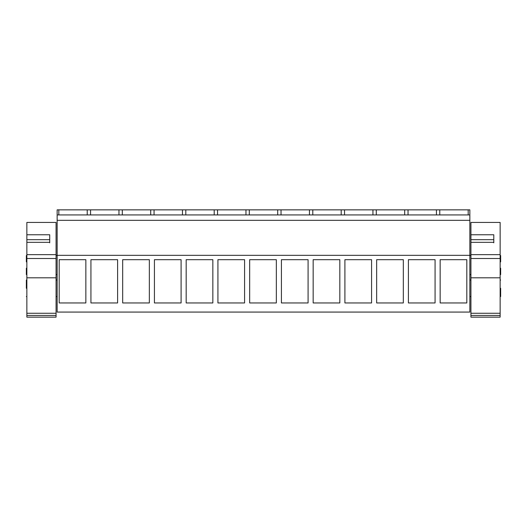 <?xml version="1.0" encoding="UTF-8"?>
<svg xmlns="http://www.w3.org/2000/svg" width="527" height="527" viewBox="0 0 527 527"><rect width="100%" height="100%" fill="white"/><g stroke="black" fill="none" stroke-linecap="round" stroke-linejoin="round"><path stroke-width="0.79" d="M57.147 255.338L469.853 255.338L469.853 312.076L57.147 312.076L57.147 209.851L58.82 209.851L58.82 214.93M57.147 214.93L469.853 214.93L469.853 209.851L58.82 209.851M59.189 259.692L59.189 302.959L85.855 302.959L85.855 259.692L59.189 259.692M344.908 259.692L344.908 302.959L371.575 302.959L371.575 259.692L344.908 259.692M403.326 259.692L403.326 302.959L376.653 302.959L376.653 259.692L403.326 259.692M181.097 259.692L181.097 302.959L154.424 302.959L154.424 259.692L181.097 259.692M186.176 259.692L186.176 302.959L212.842 302.959L212.842 259.692L186.176 259.692M117.6 259.692L117.6 302.959L90.934 302.959L90.934 259.692L117.6 259.692M149.345 259.692L149.345 302.959L122.679 302.959L122.679 259.692L149.345 259.692M281.418 259.692L281.418 302.959L308.084 302.959L308.084 259.692L281.418 259.692M339.829 259.692L339.829 302.959L313.163 302.959L313.163 259.692L339.829 259.692M217.921 259.692L217.921 302.959L244.587 302.959L244.587 259.692L217.921 259.692M276.332 259.692L276.332 302.959L249.666 302.959L249.666 259.692L276.332 259.692M435.071 259.692L435.071 302.959L408.405 302.959L408.405 259.692L435.071 259.692M466.817 259.692L466.817 302.959L440.15 302.959L440.15 259.692L466.817 259.692M57.147 220.332L469.853 220.332L469.853 255.338M469.853 220.332L469.853 214.93M26.35 261.879L26.857 261.906L26.35 261.879L26.35 255.536L26.857 255.536M26.35 268.23L26.857 268.21L26.35 268.23L26.35 274.58L26.857 274.58M26.35 288.295C26.35 298.941 26.35 298.941 26.35 288.295L26.35 280.041L26.857 280.041M468.18 214.93L468.18 209.851M439.781 214.93L439.781 209.851M436.435 214.93L436.435 209.851M408.036 214.93L408.036 209.851M404.69 214.93L404.69 209.851M376.285 214.93L376.285 209.851M372.945 214.93L372.945 209.851M344.539 214.93L344.539 209.851M341.193 214.93L341.193 209.851M312.794 214.93L312.794 209.851M309.448 214.93L309.448 209.851M281.043 214.93L281.043 209.851M277.703 214.93L277.703 209.851M249.297 214.93L249.297 209.851M245.957 214.93L245.957 209.851M217.552 214.93L217.552 209.851M214.206 214.93L214.206 209.851M185.807 214.93L185.807 209.851M182.461 214.93L182.461 209.851M154.055 214.93L154.055 209.851M150.715 214.93L150.715 209.851M122.31 214.93L122.31 209.851M118.964 214.93L118.964 209.851M90.565 214.93L90.565 209.851M87.218 214.93L87.218 209.851M500.65 268.23L500.143 268.21L500.65 268.23L500.65 274.58L500.143 274.58M500.65 261.879L500.143 261.906L500.65 261.879L500.65 255.536L500.143 255.536M500.65 288.295C500.65 277.65 500.65 277.65 500.65 288.295L500.65 296.549L500.143 296.549M26.857 242.334L26.857 234.765L49.716 234.765L49.716 242.334L26.857 242.334L26.857 254.66L56.066 254.66L56.066 222.44L26.857 222.44L26.857 234.765M56.066 314.112L56.066 317.149L26.857 317.149L26.857 254.66M26.857 242.835L26.857 239.693L49.716 239.693L49.716 242.835M26.857 313.262L56.066 313.262L56.066 315.442L26.857 315.442M56.066 313.262L56.066 277.801L26.857 277.801M56.066 254.66L56.066 277.801M56.066 235.918L56.066 255.536L57.147 255.536M470.934 242.334L470.934 254.66L500.143 254.66L500.143 222.44L470.934 222.44L470.934 234.765L493.792 234.765L493.792 242.334L470.934 242.334M470.934 315.442L500.143 315.442L500.143 317.149L470.934 317.149L470.934 254.66M470.934 242.835L470.934 234.765M500.143 315.442L500.143 277.801L470.934 277.801M500.143 254.66L500.143 277.801M493.792 242.835L493.792 239.693L470.934 239.693M56.066 258.513L26.857 258.513M470.934 313.262L500.143 313.262M500.143 258.513L470.934 258.513M57.147 274.58L56.066 274.58M57.147 296.549L56.066 296.549M26.857 296.549L26.35 296.549M57.147 280.041L56.066 280.041M470.934 274.58L469.853 274.58M470.934 255.536L469.853 255.536M500.65 280.041L500.143 280.041M470.934 280.041L469.853 280.041M470.934 296.549L469.853 296.549"/></g></svg>
